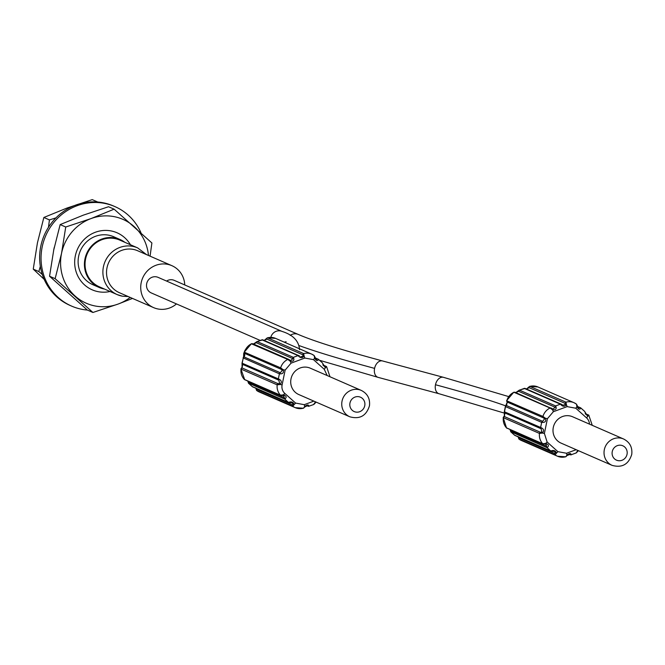 <?xml version="1.0" encoding="UTF-8"?>
<svg xmlns="http://www.w3.org/2000/svg" width="665" height="665" viewBox="0 0 665 665"><rect width="100%" height="100%" fill="white"/><g stroke="black" fill="none" stroke-linecap="round" stroke-linejoin="round"><path stroke-width="1" d="M316.099 402.092L314.869 403.248M313.631 404.453L315.518 401.835M303.29 408.219A13.076 12.485 -66.4 0 1 295.227 407.662L303.498 408.235L304.678 406.456C307.28 404.628 308.676 404.544 308.876 406.207A1.305 1.247 -66.4 0 1 307.546 405.874L306.856 405.575M316.141 402.109L313.847 404.461L308.876 406.207M252.193 386.548L288.477 402.425C291.378 401.319 293.29 402.017 294.204 404.511L292.858 406.282A13.076 12.485 -66.4 0 0 295.227 407.662L259.076 391.901A13.076 12.485 113.6 0 1 256.715 390.521L256.524 390.355M244.155 379.25L244.304 379.416A1.305 1.247 113.6 0 0 244.703 379.698L280.854 395.459A1.305 1.247 -66.4 0 1 280.455 395.176L283.415 394.844C286.524 395.941 286.972 397.362 284.77 399.108L248.394 383.065M242.185 363.215L278.344 378.884C281.536 380.205 282.126 382.067 280.123 384.47L277.172 384.844L241.021 369.083L241.171 368.601M244.703 379.698L240.88 368.917L242.068 367.296L242.035 363.073L243.407 357.612M280.863 395.459A1.305 1.247 -66.4 0 0 281.877 395.434L284.088 395.683L283.415 395.517L284.421 397.745L248.278 381.984L248.627 383.348L252.334 386.664A1.305 1.247 113.6 0 0 252.65 386.872L288.801 402.633A1.305 1.247 -66.4 0 0 289.84 402.599L292.076 402.84L293.09 404.179L292.417 404.877L292.858 406.282L256.715 390.521L255.709 387.878M304.62 407.022L307.496 405.675M291.012 378.859A14.381 13.741 113.6 0 0 298.801 394.553L349.832 416.797A14.381 13.741 -66.4 0 1 341.951 401.61A14.381 13.741 -66.4 0 1 342.043 401.111A14.381 13.741 -66.4 0 1 361.328 390.43L310.297 368.186A14.381 13.741 113.6 0 0 291.012 378.859M281.112 369.266L280.655 367.861L283.149 369.698C284.046 372.791 282.791 374.154 279.391 373.805A1.305 1.247 -66.4 0 1 280.372 372.766L244.221 357.005L244.961 353.506L281.112 369.266L282.317 370.264L280.372 372.766M256.524 342.151L257.197 341.594L293.34 357.354C294.637 360.214 293.622 361.519 290.306 361.261L287.787 359.457A1.305 1.247 -66.4 0 1 288.793 359.433M313.88 401.12L304.238 404.686L295.609 403.081L284.82 393.422A9.152 8.745 -66.4 0 1 282.11 384.877L285.144 370.106L291.037 363.156L304.861 358.053L304.138 356.157C302.309 358.319 300.297 358.136 298.095 355.6A1.305 1.247 -66.4 0 1 299.425 355.925L262.858 339.857A1.305 1.247 113.6 0 0 261.944 339.84L261.711 339.923M315.218 358.377L317.13 359.208A1.305 1.247 -66.4 0 1 318.493 359.374C317.596 361.353 316.299 360.929 314.603 358.094L314.179 355.559L311.744 354.146A13.076 12.485 -66.4 0 1 314.113 355.517M264.221 340.455L266.565 338.975L302.708 354.736L303.681 353.589L304.138 356.157L300.713 356.673M304.861 358.053L313.481 359.649L324.271 369.308L325.393 367.762L322.292 362.757L318.626 359.499M318.493 359.374L315.069 357.82M326.515 366.631L326.116 366.349L326.515 366.631L325.393 367.762L324.778 366.822L326.515 366.631M322.833 364.42L324.778 366.822L322.292 362.757L318.577 359.433M317.13 359.208L316.241 359.549L314.828 357.263M266.906 338.211L266.565 338.975M302.708 354.736L302.991 355.916M253.199 344.196L256.981 341.586L262.858 339.857A1.305 1.247 113.6 0 1 263.274 340.164M253.232 344.204L256.333 342.733L292.484 358.493L292.791 358.859L290.605 360.497L288.801 359.441A1.305 1.247 -66.4 0 1 289.209 359.732L290.605 360.497L290.306 361.261A3.924 0.856 69.7 0 1 291.037 363.156M244.479 352.242L280.655 367.861A13.076 12.485 -66.4 0 1 287.787 359.457L251.428 343.797M278.843 380.189L279.599 383.506L278.153 383.697L242.002 367.936L242.7 364.428L278.843 380.189A1.305 1.247 -66.4 0 1 278.344 378.884L279.391 373.805L243.099 357.886L244.861 353.838L244.338 352.059L251.47 343.672L253.057 343.963L251.636 343.697A13.076 12.485 113.6 0 0 244.512 352.101A1.305 1.247 113.6 0 0 244.961 353.506M270.805 337.363A8.495 8.121 -66.4 0 1 282.118 331.444L158.079 277.363A8.495 8.121 113.6 0 0 146.682 283.672A8.495 8.121 113.6 0 0 151.287 292.941L260.156 340.413M176.474 303.922A22.876 21.854 -66.4 0 1 153.598 307.621A22.876 21.854 -66.4 0 1 141.204 282.658A22.876 21.854 -66.4 0 1 171.886 265.676A22.876 21.854 -66.4 0 1 184.745 284.944M290.223 335.418A8.495 8.121 -66.4 0 1 298.236 334.428L174.197 280.347A8.495 8.121 113.6 0 0 166.574 281.062M171.886 265.676L137.688 250.763A22.876 21.854 113.6 0 0 133.116 249.367A22.876 21.854 113.6 0 0 107.007 267.746A22.876 21.854 113.6 0 0 119.401 292.708L153.598 307.621M137.613 247.879L119.775 240.098A25.494 24.356 113.6 0 0 85.585 259.026A25.494 24.356 113.6 0 0 99.393 286.839L117.231 294.612A25.494 24.356 -66.4 0 1 103.424 266.798A25.494 24.356 -66.4 0 1 132.518 246.316A25.494 24.356 -66.4 0 1 137.613 247.879L146.5 254.604M104.48 289.059A26.151 24.979 -66.4 0 1 99.135 287.438A26.151 24.979 -66.4 0 1 84.97 258.909A26.151 24.979 -66.4 0 1 120.033 239.5A26.151 24.979 -66.4 0 1 124.862 242.318M120.033 239.5L113.723 236.748A26.151 24.979 113.6 0 0 108.52 235.152A26.151 24.979 113.6 0 0 78.661 256.158A26.151 24.979 113.6 0 0 92.826 284.687L99.135 287.438M130.431 244.745A31.114 29.726 113.6 0 0 110.864 230.888A31.114 29.726 113.6 0 0 75.328 255.875A31.114 29.726 113.6 0 0 98.378 291.719A31.114 29.726 113.6 0 0 110.058 291.486M130.182 297.405A45.76 43.715 -66.4 0 1 118.212 304.03A45.76 43.715 -66.4 0 1 95.436 306.041A45.76 43.715 -66.4 0 1 75.128 296.058A45.76 43.715 -66.4 0 1 61.546 253.323A45.76 43.715 -66.4 0 1 91.03 218.577A45.76 43.715 -66.4 0 1 113.806 216.574A45.76 43.715 -66.4 0 1 134.114 226.557A45.76 43.715 -66.4 0 1 148.47 255.46M65.735 227.014L60.158 224.587L53.749 249.924L49.551 276.233L87.331 310.04L92.909 312.475L55.137 278.668L61.546 253.323L65.735 227.014L91.03 218.577L114.114 209.167L151.894 242.974L150.074 256.158M49.551 276.233L55.137 278.668M132.493 298.419L118.212 304.03L92.909 312.475M114.114 209.167L108.536 206.732L83.241 215.177L60.158 224.587M42.336 274.554L38.828 271.561L40.341 266.324M48.479 227.264L49.434 219.907L43.857 217.472L37.44 242.816L33.25 269.125L44.173 279.333M33.25 269.125L38.828 271.561M97.755 202.035L92.236 199.625L66.932 208.07L43.857 217.472M49.434 219.907L55.96 217.879M585.508 414.129L587.378 414.943A1.305 1.247 -66.4 0 1 588.799 415.201L587.685 416.332L584.577 411.327L580.919 408.077M580.778 407.953L580.462 407.745A1.305 1.247 -66.4 0 1 580.778 407.953C579.88 409.931 578.583 409.499 576.896 406.664L576.472 404.137L574.028 402.716A13.076 12.485 -66.4 0 1 576.397 404.096M588.799 415.201L592.266 425.342M565.582 456.788A13.076 12.485 -66.4 0 1 557.519 456.232L565.782 456.805L566.962 455.026C569.573 453.198 570.969 453.114 571.168 454.777A1.305 1.247 -66.4 0 1 570.271 454.76M575.915 453.023L571.168 454.777M578.425 450.679L576.131 453.031L577.802 450.413M514.486 435.118L550.77 451.003C553.671 449.897 555.574 450.596 556.497 453.089L555.15 454.86A1.305 1.247 -66.4 0 1 554.71 453.447L518.559 437.686L518.002 436.456M576.164 449.698L566.53 453.256L557.902 451.66L547.112 441.992L545.707 443.422C548.808 444.519 549.265 445.932 547.062 447.678A1.305 1.247 -66.4 0 1 546.713 446.323L510.562 430.554L510.113 429.632M504.469 411.785L540.637 427.462C543.829 428.775 544.419 430.637 542.407 433.048L539.456 433.414A1.305 1.247 -66.4 0 1 540.437 432.275L504.294 416.514L504.984 413.007L541.135 428.767L541.892 432.075L540.437 432.275M506.447 427.828L542.748 443.746L545.707 443.422L545.707 444.087L546.381 444.262L542.748 443.746A13.076 12.485 -66.4 0 1 539.456 433.414L503.314 417.653L503.463 417.179M506.763 400.812L542.948 416.44L545.441 418.277C546.331 421.361 545.084 422.732 541.676 422.375A1.305 1.247 -66.4 0 1 542.657 421.344L506.506 405.584L507.254 402.084L543.405 417.844L544.61 418.842L542.657 421.344M552.682 408.992L552.598 409.84L550.08 408.027A1.305 1.247 -66.4 0 1 551.493 408.302L552.889 409.075L555.076 407.429L555.632 405.924C556.921 408.784 555.915 410.089 552.598 409.84A3.924 0.856 69.7 0 1 553.322 411.726L567.145 406.623L575.774 408.219L586.563 417.886A3.924 1.106 -48.2 0 0 587.685 416.332L587.378 414.943M526.505 389.025L528.85 387.554L565.001 403.314L565.965 402.159L566.422 404.727C564.602 406.897 562.582 406.706 560.379 404.17A1.305 1.247 -66.4 0 1 561.277 404.187M553.297 427.429A14.381 13.741 113.6 0 0 561.085 443.123L612.124 465.375A14.381 13.741 -66.4 0 1 604.236 450.18A14.381 13.741 -66.4 0 1 604.327 449.681A14.381 13.741 -66.4 0 1 623.62 439.008L572.582 416.756A14.381 13.741 113.6 0 0 553.297 427.429M565.001 403.314L565.283 404.495L562.997 405.243L561.709 404.503A1.305 1.247 -66.4 0 0 561.293 404.195L525.142 388.435A1.305 1.247 113.6 0 0 524.236 388.41L524.003 388.501M529.19 386.789L528.85 387.554M518.808 390.729L519.481 390.164L555.632 405.924L560.379 404.17L524.236 388.41L519.481 390.164L518.617 391.303L554.768 407.063M552.706 409L514.943 392.25L513.721 392.367M518.617 391.303L515.516 392.774L519.265 390.156L525.142 388.435A1.305 1.247 113.6 0 1 525.566 388.742M541.135 428.767A1.305 1.247 -66.4 0 1 540.637 427.462L541.676 422.375L505.533 406.614L505.699 406.19M546.713 446.323L545.707 444.087L542.748 443.746M510.562 430.554L510.911 431.918L514.619 435.243A1.305 1.247 113.6 0 0 514.943 435.45L551.086 451.211A1.305 1.247 -66.4 0 0 552.133 451.178L554.369 451.419L555.375 452.749L554.71 453.447M566.904 455.592L569.839 454.453L569.14 454.153M569.78 454.245L569.839 454.453A1.305 1.247 -66.4 0 0 570.254 454.76L568.924 454.178M578.384 450.662L577.154 451.818M518.559 437.686L518.816 438.925M554.369 451.419L551.086 451.211A1.305 1.247 -66.4 0 1 550.77 451.003L547.062 447.678L510.678 431.643M514.943 392.25L513.754 392.242L506.63 400.638L507.146 402.408L505.392 406.456L504.328 411.643L504.361 415.866L503.172 417.487L506.497 427.919L543.139 444.029M577.511 406.947L579.414 407.778L578.525 408.127L577.12 405.833M585.125 412.998L587.07 415.401L584.577 411.327L580.861 408.002M248.278 381.984L247.821 381.053M87.389 310.065A54.256 51.828 -66.4 0 1 82.394 309.4A54.256 51.828 -66.4 0 1 71.596 306.1A54.256 51.828 -66.4 0 1 43.691 241.179A54.256 51.828 -66.4 0 1 104.172 203.315A54.256 51.828 -66.4 0 1 114.962 206.624A54.256 51.828 -66.4 0 1 140.972 232.767M54.322 247.205A41.837 39.967 113.6 0 0 53.607 250.614M114.962 206.624L113.549 206.009A54.256 51.828 113.6 0 0 102.751 202.7A54.256 51.828 113.6 0 0 42.269 240.564A54.256 51.828 113.6 0 0 70.174 305.476L71.596 306.1M304.678 406.456L305.202 406.423L304.678 406.456A3.924 0.856 -110.3 0 0 304.238 404.686M293.09 404.179L294.204 404.511A3.924 1.106 -48.1 0 0 295.617 403.09M292.076 402.84L288.801 402.633A1.305 1.247 -66.4 0 1 288.477 402.425L284.77 399.108L284.421 397.745M284.82 393.422A3.924 1.106 131.8 0 1 283.415 394.844L283.415 395.517L280.854 395.459M279.599 383.506L280.123 384.47L282.11 384.877M242.002 367.936L241.021 369.083A13.076 12.485 113.6 0 0 244.304 379.416L280.455 395.176A13.076 12.485 -66.4 0 1 277.172 384.844A1.305 1.247 -66.4 0 1 278.153 383.697M247.754 381.028L248.535 383.289L252.65 386.872A1.305 1.247 113.6 0 0 253.024 386.972M292.417 404.877L256.274 389.116M324.271 369.308L327.172 375.542M285.144 370.106L283.149 369.698L282.317 370.264M292.484 358.493L293.34 357.354L298.095 355.6L261.944 339.84L257.197 341.594L256.333 342.733M303.681 353.589A13.076 12.485 -66.4 0 1 311.744 354.146L275.593 338.385A13.076 12.485 113.6 0 0 267.529 337.828L303.681 353.589M314.603 358.094L315.11 358.161L314.603 358.094A3.924 1.106 131.9 0 1 313.481 359.649M323.223 365.559L325.094 366.373M265.618 339.624L266.141 339.591L265.618 339.624M244.221 357.005A1.305 1.247 113.6 0 0 243.24 358.044L242.201 363.123A1.305 1.247 113.6 0 0 242.7 364.428M244.944 353.971L245.161 353.14L244.944 353.971M242.226 367.205L242.126 367.911L242.226 367.205M349.915 403.298A7.847 7.49 113.6 0 0 356.041 412.101A7.847 7.49 113.6 0 0 364.786 405.484A7.847 7.49 113.6 0 0 358.668 396.681A7.847 7.49 113.6 0 0 349.915 403.298M245.102 350.039L243.698 353.456A335.351 21.463 11.6 0 0 244.745 355.725M122.318 296.174A25.494 24.356 -66.4 0 1 117.231 294.612L122.41 296.199L128.212 296.548M504.86 413.248L439.058 393.738A8.495 5.802 -75 0 1 435.484 384.744A8.495 5.802 -75 0 1 443.464 377.321L382.575 360.962A8.495 5.802 105 0 0 374.586 368.385A8.495 5.802 105 0 0 378.161 377.379L319.532 360.289M374.586 368.385A335.351 21.463 -168.4 0 1 299.524 345.734M505.666 405.866A318.352 20.374 11.6 0 0 435.484 384.744M576.896 406.664L577.403 406.739L576.896 406.664A3.924 1.106 131.9 0 1 575.774 408.219M586.563 417.886A9.152 8.745 -66.4 0 1 589.464 424.112M566.522 453.256A3.924 0.856 69.7 0 1 566.962 455.026L567.494 454.993L566.962 455.026M557.519 456.232A13.076 12.485 -66.4 0 1 555.15 454.86L518.999 439.1A13.076 12.485 113.6 0 0 521.368 440.471L557.519 456.232M555.375 452.749L556.497 453.089A3.924 1.106 -48.1 0 0 557.902 451.66M547.112 441.992L544.394 433.447L542.407 433.048L541.892 432.075M553.33 411.726L547.428 418.684L544.394 433.447M547.428 418.676L545.441 418.277L544.61 418.842M543.405 417.844L542.948 416.44A13.076 12.485 -66.4 0 1 550.08 408.027L513.929 392.267A13.076 12.485 113.6 0 0 506.796 400.679A1.305 1.247 113.6 0 0 507.254 402.084M565.283 404.495L566.422 404.727A3.924 0.856 69.7 0 1 567.145 406.623M565.965 402.159A13.076 12.485 -66.4 0 1 574.028 402.716L537.885 386.955A13.076 12.485 113.6 0 0 529.814 386.398L565.965 402.159M612.207 451.868A7.847 7.49 113.6 0 0 618.334 460.679A7.847 7.49 113.6 0 0 627.078 454.062A7.847 7.49 113.6 0 0 620.952 445.251A7.847 7.49 113.6 0 0 612.207 451.868M527.902 388.202L528.434 388.169L527.902 388.202M506.506 405.584A1.305 1.247 113.6 0 0 505.533 406.614L504.486 411.702A1.305 1.247 113.6 0 0 504.984 413.007M507.229 402.541L507.453 401.71L507.229 402.541M504.294 416.514L503.314 417.653A13.076 12.485 113.6 0 0 506.597 427.986A1.305 1.247 113.6 0 0 506.996 428.268M510.047 429.598L510.82 431.859L514.943 435.45A1.305 1.247 113.6 0 0 515.308 435.542M504.511 415.783L504.419 416.481L504.511 415.783M579.414 407.778A1.305 1.247 -66.4 0 1 580.462 407.745L577.353 406.39M303.498 408.235L305.185 406.539L307.521 405.683M309.05 406.232L306.632 405.6M255.684 387.936L256.64 390.488L259.076 391.901M329.981 376.764L326.615 366.698M323.065 365.019L326.116 366.349M316.241 359.549L314.179 355.559M264.188 340.438L267.322 337.812L275.593 338.385M288.801 359.433L252.65 343.672M349.832 416.797C359.773 419.507 366.315 415.841 369.466 405.808C370.23 398.751 367.521 393.622 361.328 390.43M243.623 357.014L243.698 353.456M284.221 342.143L286.133 341.752M299.516 349.682C298.926 341.02 293.124 334.936 282.118 331.444M382.575 360.962C341.702 349.94 313.597 341.095 298.236 334.428M439.058 393.738L378.161 377.379M508.592 396.564L443.464 377.321M612.124 465.375C622.058 468.077 628.6 464.411 631.75 454.378C632.523 447.321 629.813 442.2 623.62 439.008M562.997 405.243L561.293 404.195M526.481 389.017L529.614 386.382L537.885 386.955M565.782 456.805L567.478 455.109L569.814 454.262M571.335 454.802L570.254 454.76M517.977 436.506L518.933 439.058L521.368 440.471M578.525 408.127L576.472 404.137M585.35 413.588L588.899 415.268"/></g></svg>
